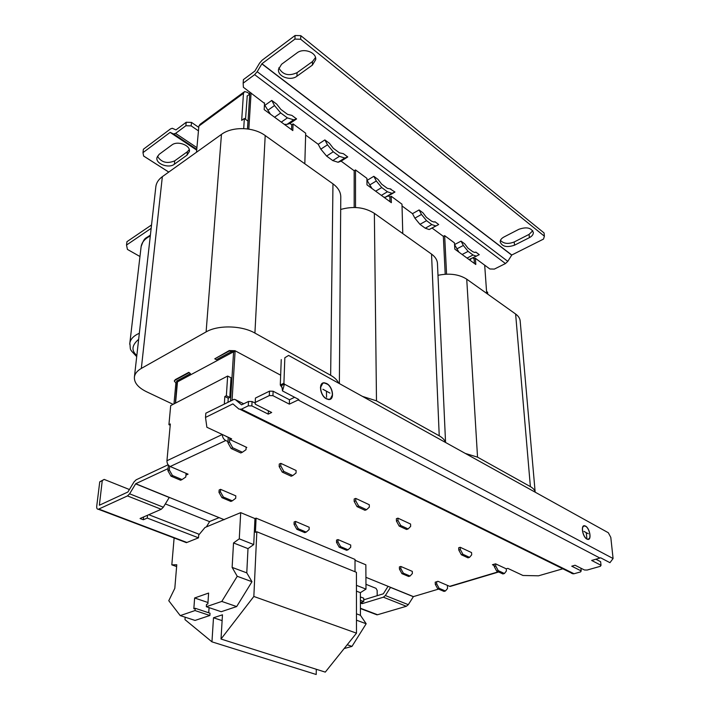 <?xml version="1.0" encoding="UTF-8"?>
<svg xmlns="http://www.w3.org/2000/svg" width="710" height="710" viewBox="0 0 710 710"><rect width="100%" height="100%" fill="white"/><g stroke="black" fill="none" stroke-linecap="round" stroke-linejoin="round"><path stroke-width="1.06" d="M330.088 399.038L328.26 399.357L325.295 398.097M326.653 383.737C333.034 386.852 334.614 400.209 328.437 399.277L326.44 398.638C320.033 395.577 318.426 382.175 324.532 383.063L326.653 383.737M588.368 539.165L586.46 538.784M585.519 526.252C589.779 528.267 591.794 540.248 587.676 539.174L586.913 538.899C582.644 536.92 580.629 524.885 584.721 525.959L585.519 526.252M326.653 383.524L324.479 382.832C318.195 381.918 319.846 395.71 326.44 398.851L328.49 399.508C334.845 400.467 333.221 386.728 326.653 383.524M327.443 384.234L324.292 382.921L322.633 383.187M585.501 526.074L584.676 525.764C580.46 524.672 582.537 537.044 586.939 539.085L587.711 539.369C591.954 540.47 589.877 528.151 585.501 526.074M585.75 526.385L583.797 525.835M247.009 96.116L249.734 94.128M245.527 119.298L247.249 95.948M196.918 147.644L175.592 133.382L185.86 125.75L191.159 125.892L198.454 130.862M472.851 258.058L474.076 258.68M264.51 103.394L243.379 87.268L243.166 83.168L254.633 74.656L505.467 263.552L494.346 269.09L489.856 268.983L475.141 258.138L473.845 258.795M264.439 104.725L270.457 114.204M284.293 124.33L286.964 124.392L289.946 123.487L296.611 118.916L291.837 115.366L287.55 114.363L280.849 109.393L276.669 104.095L271.744 100.438L265.079 105.186M289.946 123.487L291.739 124.8L293.061 123.895L305.69 133.205L304.821 163.788M305.637 135.033L318.213 144.281L320.822 149.153L326.591 156.058L332.777 160.584L338.084 162.262L341.12 161.135L347.767 156.937L343.365 153.662L339.478 152.863L333.309 148.292L329.396 143.278L324.861 139.914L318.213 144.281M341.12 161.135L354.175 170.746L355.497 169.93L366.928 178.352L366.981 184.849L391.343 202.678L391.21 196.253L389.896 197.025L388.37 195.907L394.973 192.019L390.571 189.197M366.946 180.145L372.022 188.54M390.908 189.002L387.367 188.381L381.669 184.156L378.004 179.408L373.824 176.302L367.194 180.322M391.21 196.253L401.984 204.196L402.774 233.599M402.037 205.953L412.501 213.666L414.88 218.139L419.947 224.333L425.246 228.203L429.159 229.543L436.606 225.656L435.745 225.94L431.831 224.582L426.55 220.668L421.474 214.438L419.086 209.938L412.501 213.666M436.606 225.656L438.691 224.511L434.919 221.706L434.112 222.088L431.689 221.236L426.408 217.322L422.965 212.822L419.086 209.938M434.919 221.706L434.325 222.035M432.133 228.105L443.342 236.35L444.646 235.649L454.471 242.891L454.817 249.139L475.798 264.493L475.389 258.316M469.044 259.549L479.277 254.677L475.78 252.068L474.919 252.494L472.824 251.739L467.917 248.101L464.668 243.814L461.065 241.134L454.569 244.568M475.78 252.068L474.972 252.485M168.758 172.077L143.651 156.067L142.976 152.641L143.393 149.242L170.471 128.936L172.255 128.27L175.956 129.912L186.206 122.262L191.496 122.404L198.764 127.383M191.496 122.404L191.159 125.892M243.699 128.599L244.355 118.472L241.675 120.389L243.468 93.329L244.604 91.554L247.399 92.362L249.742 94.084M243.166 83.168L243.406 79.618L254.846 71.08L259.576 63.146L262.141 60.19L295.067 35.5L300.8 35.66L544.055 232.942L544.401 236.199L543.505 239.092L511.777 255.014L507.801 261.36L257.197 71.701L254.633 74.656M186.206 122.262L185.86 125.75M142.976 152.641L170.169 132.353L173.506 133.959L196.75 149.464M175.592 133.382L173.506 133.959M505.467 263.552L507.801 261.36M257.197 71.701L261.937 63.74L294.934 39.094L295.067 35.5M243.867 92.096L200.078 124.312L198.889 126.096L196.501 152.242M486.563 291.482L487.601 292.227L487.743 294.144M296.611 118.916L293.638 119.812L287.408 117.895L280.698 112.934L274.495 105.559L271.744 100.438M347.767 156.937L344.74 158.037L339.442 156.333L333.265 151.771L327.488 144.813L324.861 139.914M394.973 192.019L391.973 193.306L387.438 191.78L381.723 187.564L376.318 180.988L373.824 176.302M383.79 197.158L385.344 197.202L388.37 195.907M476.419 256.23L473.029 255.005L468.121 251.384L463.346 245.465L461.065 241.134M454.569 244.657L458.909 252.13M244.355 118.472L247.976 121.055L247.479 128.918M469.896 259.576L470.89 259.221M157.434 156.227C161.347 162.448 167.107 163.983 174.713 160.842L187.396 151.7L189.259 149.597M278.817 67.84C282.678 74.816 288.766 76.423 297.064 72.66L312.48 61.548L315.497 57.554M500.461 240.379C503.647 243.752 508.236 244.284 514.209 241.968L529.074 234.389L532.775 230.759M300.8 35.66L300.676 39.245L544.401 236.199M294.934 39.094L300.676 39.245M174.358 164.232C168.74 168.74 155.57 163.877 156.928 157.709L159.102 154.372L171.784 145.035C177.464 140.367 190.733 145.293 189.401 151.505L187.067 155.099L174.358 164.232L174.713 160.842M297.029 52.895C303.569 47.605 316.695 52.398 315.702 59.64L312.391 65.107L296.94 76.201C290.47 81.322 277.424 76.52 278.498 69.332L281.577 64.264L297.029 52.895M518.886 229.294C526.554 226.659 531.373 227.741 533.352 232.525C533.343 234.531 532.021 236.244 529.394 237.646L514.501 245.198C506.878 247.755 502.103 246.645 500.177 241.87C500.204 239.971 501.464 238.356 503.94 237.007L518.886 229.294M139.968 256.514L127.427 249.414L126.522 245.039L126.939 241.693L151.532 224.955M126.522 245.039L151.15 228.345M355.018 560.279L365.854 564.796L365.987 589.114L356.438 585.324M365.987 589.114L360.378 592.672L356.447 591.128M360.378 592.672L360.44 615.304L356.473 613.822M360.44 615.304L366.174 623.753L356.482 620.185M366.174 623.753L351.974 646.393L347.208 644.742M351.974 646.393L344.155 648.549M355.018 571.754L355.018 559.436L256.088 518.131L255.422 532.296L256.834 531.754L356.429 572.322L356.491 633.16L325.278 672.121L221.014 639.035L222.47 614.807L213.497 617.771L222.123 620.629M356.491 633.16L253.843 596.462L221.014 639.035M316.296 669.273L316.207 674.5L211.953 641.849L184.982 619.626L185.168 617.212M256.088 518.131L254.961 518.584L253.727 544.579L239.27 538.837L240.699 512.638L205.012 527.477L198.711 535.056L198.507 537.834L186.402 542.671L184.573 541.934M253.727 544.579L247.994 548.617L233.519 542.946L239.27 538.837M247.994 548.617L246.778 572.863L232.126 567.397L233.519 542.946M246.778 572.863L251.97 581.712L237.238 576.289L232.126 567.397M251.97 581.712L236.661 606.571L221.786 601.432L237.238 576.289M236.661 606.571L221.201 611.718L206.335 606.704L221.786 601.432M207.977 602.524L194.629 597.98L208.607 593.063L207.879 603.926L206.495 604.396L206.335 606.704M209.876 615.49L195.055 620.425L180.233 615.606L195.028 610.556L209.876 615.49L210.027 613.218L195.197 608.275L193.839 608.736L194.629 597.98M209.068 607.627L208.722 612.792M176.621 566.58L171.82 564.858L176.772 564.752L174.811 588.333L168.767 600.713L180.233 615.606M174.119 537.967L171.82 564.858M206.37 526.927L209.698 521.477L219.088 517.634M195.028 610.556L195.197 608.275M256.834 531.754L253.843 596.462M213.497 617.771L211.953 641.849M254.961 518.584L240.699 512.638M228.238 437.449L227.12 436.756M436.641 581.703L436.721 583.922L439.126 588.315L445.436 590.986L444.016 591.403L437.706 588.741L435.301 584.348L435.221 582.129M506.239 568.816L495.598 563.838L495.74 566.039L498.216 570.618L504.437 573.503L506.39 571L506.239 568.816L507.828 568.382L522.959 575.482L538.5 575.81L562.817 568.799M437.99 275.302C449.457 272.995 459.033 274.282 466.727 279.172L515.62 314.015C518.557 316.154 520.084 318.621 520.208 321.408L535.163 492.119M465.272 453.415L477.537 457.16L530.379 486.616C533.237 488.24 534.834 490.095 535.171 492.181M445.436 590.986L447.522 588.528L447.389 585.351M504.437 573.503L502.902 573.955L496.68 571.08L494.213 566.509L494.062 564.219M155.774 187.28L155.889 186.313C156.493 182.576 158.649 179.355 162.35 176.657L221.458 134.394C232.241 126.265 253.514 126.833 265.203 135.557L332.963 183.846L330.647 375.288C334.721 377.596 337.392 380.232 338.652 383.196M339.371 383.586L340.773 197.637C340.969 192.445 338.359 187.839 332.963 183.846M173.116 404.345L146.544 391.751C137.917 387.491 133.888 382.486 134.438 376.744C135.006 373.522 137.305 370.744 141.334 368.419L206.113 331.907C217.988 324.834 241.773 325.411 254.917 333.079L265.203 135.557M330.647 375.288L254.917 333.079M233.324 351.929L177.473 381.856L176.568 381.172M230.528 400.884L233.581 352.071L230.883 351.92L216.417 359.686L214.757 358.816L229.25 350.562L234.966 350.696L280.663 375.191M174.385 380.968L175.272 379.637L188.824 372.333L190.44 373.629L176.888 380.906L176.488 381.377L177.145 381.687M175.556 403.076L177.473 381.856M175.379 403.173L177.101 382.149M169.672 466.239L169.326 470.029L172.432 475.505L182.044 479.57L185.771 477.031L186.073 473.322M229.738 437.981L229.49 442.01L232.711 447.779L242.367 452.252L240.788 452.962L231.132 448.507L227.91 442.747L228.247 437.28M190.44 373.629L188.824 372.333M173.985 403.892L175.894 382.965L174.34 381.146L175.237 380.09L188.789 372.803M182.044 479.57L180.606 480.226L170.995 476.17L167.897 470.695L168.403 465.13M214.757 358.816L229.223 351.033L235.099 351.264L232.081 400.112M242.367 452.252L246.006 449.705L246.139 447.131L230.084 439.614L230.173 438.176M340.685 209.459C353.376 205.927 364.603 207.222 374.365 213.346L431.538 254.091L439.233 435.816C442.614 437.733 444.673 439.925 445.401 442.392M445.56 442.481L437.475 264.076C437.449 260.304 435.47 256.976 431.538 254.091M439.233 435.816L376.486 400.839L374.365 213.346M362.428 396.375L376.486 400.839M247.559 128.927L249.867 92.051M354.175 207.462L354.175 170.746M291.561 129.646L291.739 124.8M445.205 274.229L443.342 236.35M389.985 201.684L389.896 197.025M474.386 263.463L474.094 258.981M172.432 475.505L170.995 476.17M169.326 470.029L167.897 470.695M177.269 382.228L175.894 382.965M439.126 588.315L437.706 588.741M436.721 583.922L435.301 584.348M293.061 123.895L292.822 130.578L264.182 109.615L264.546 102.87M251.074 92.939L248.837 129.113M233.581 352.071L235.099 351.264M227.91 442.747L229.49 442.01M231.132 448.507L232.711 447.779M486.696 293.399L484.69 265.176M494.213 566.509L495.74 566.039M496.68 571.08L498.216 570.618M232.312 500.834L230.865 501.438L221.946 497.674L218.982 492.403L219.141 489.971L220.579 489.35L220.419 491.79L223.384 497.062L232.312 500.834L235.693 498.296L235.827 495.873L220.579 489.35M220.419 491.79L218.982 492.403M223.384 497.062L221.946 497.674M410.069 576.032L408.649 576.476L401.931 573.644L399.446 569.109L399.393 566.917L400.822 566.456L400.866 568.648L403.36 573.192L410.069 576.032L412.359 573.547L412.297 571.372L400.822 566.456M400.866 568.648L399.446 569.109M403.36 573.192L401.931 573.644M348.06 549.797L346.622 550.294L339.176 547.153L336.522 542.369L336.54 540.088L337.978 539.573L337.96 541.854L340.614 546.647L348.06 549.797L350.704 547.286L350.713 545.023L337.978 539.573M337.96 541.854L336.522 542.369M340.614 546.647L339.176 547.153M306.223 532.101L304.785 532.642L296.815 529.278L294.055 524.317L294.117 521.974L295.555 521.424L295.493 523.767L298.262 528.728L306.223 532.101L309.125 529.571L309.178 527.255L295.555 521.424M295.493 523.767L294.055 524.317M298.262 528.728L296.815 529.278M280.84 463.364L296.114 470.508L296.043 473.011L292.768 475.567L283.831 471.431L280.752 465.893L280.84 463.364L279.27 464.047L279.172 466.568L280.752 465.893M292.768 475.567L291.18 476.224L282.243 472.106L279.172 466.568M282.243 472.106L283.831 471.431M355.745 498.411L369.306 504.748L369.324 507.153L366.546 509.7L358.612 506.026L355.745 500.825L355.745 498.411L354.175 499.006L354.175 501.429L355.745 500.825M366.546 509.7L364.967 510.286L357.032 506.62L354.175 501.429M357.032 506.62L358.612 506.026M397.937 518.149L410.584 524.06L410.646 526.403L408.126 528.941L400.733 525.515L397.99 520.501L397.937 518.149L396.375 518.708L396.428 521.06L397.99 520.501M408.126 528.941L406.564 529.482L399.171 526.074L396.428 521.06M399.171 526.074L400.733 525.515M460.222 547.286L471.564 552.593L471.688 554.838L469.541 557.35L462.902 554.279L460.337 549.549L460.222 547.286L458.678 547.783L458.784 550.046L460.337 549.549M469.541 557.35L467.997 557.838L461.358 554.776L458.784 550.046M461.358 554.776L462.902 554.279M168.119 464.766L136.125 479.818L133.995 481.957L127.915 492.003L99.364 505.236L102.258 480.608L99.746 481.824L96.72 506.283C96.56 508.289 97.101 509.283 98.335 509.256L127.489 495.926L161.223 509.283L163.327 507.215L129.61 493.805L127.489 495.926M129.61 493.805L135.708 483.732L168.093 468.591M390.553 587.33L365.925 577.319L413.415 596.613L408.303 604.663L385.361 595.539L390.553 587.33M224.182 519.702L169.299 497.399L163.327 507.215M438.549 589.096L413.415 596.613M360.405 602.994L362.153 603.669L383.382 597.199L406.333 606.278L408.303 604.663M406.333 606.278L377.534 614.736L360.423 608.248M375.288 613.884L377.534 614.736M365.961 584.303L376.016 588.333L377.152 590.392L377.205 595.69M498.278 571.816L449.678 586.336L437.946 581.304L435.221 582.218M449.678 586.336L451.098 586.176M495.598 563.838L492.429 564.716L494.142 565.515M241.373 409.191L248.278 405.836L251.846 405.916L268.229 414.125L271.69 412.483L255.316 404.23L255.209 402.455L269.312 395.585L272.942 395.665L289.325 404.141L298.138 399.97L599.932 558.06L591.661 560.447L601.024 565.293L600.385 566.296L587.143 570.05L584.463 569.988L575.029 565.24L571.745 566.189L581.188 570.92L580.594 571.905L574.071 573.751L241.373 409.191L238.924 409.084L232.96 403.954M571.568 573.343L574.071 573.751M248.278 405.836L248.509 401.452L241.577 404.842L235.48 399.703L234.114 399.304L205.829 413.193L205.51 417.427L232.853 403.901M230.084 439.614L231.664 438.878L206.876 427.26L205.51 417.427M246.104 447.77L246.814 447.451L246.139 447.131M222.301 434.493L166.948 460.746C166.939 463.39 168.021 465.316 170.205 466.514L225.718 440.519L227.981 441.576M226.934 436.845L225.815 436.144M227.99 402.153L228.238 398.203L224.83 396.508L224.333 403.972M225.718 440.519C223.526 439.233 222.399 437.227 222.337 434.502M185.922 475.167L188.079 474.182L170.205 466.514M166.948 460.746L170.329 423.959L168.927 424.669L170.693 405.605L227.644 376.052L226.366 395.727L224.83 396.508M161.223 509.283L140.065 518.504L143.34 519.755L147.245 518.069L198.507 537.834M363.724 599.835L383.329 593.808L388.068 586.318M362.153 603.669L362.153 602.044M385.361 595.539L383.382 597.199M226.366 395.727L229.783 397.431L231.025 377.782L227.644 376.052M170.214 425.263L168.927 424.669M229.783 397.431L228.238 398.203M360.396 600.278L363.733 601.565L363.715 598.202L360.387 596.906M363.733 601.565L360.405 602.586M147.245 518.069L147.529 515.247M143.34 519.755L143.624 516.951M599.932 558.06L600.616 557.785L609.952 562.684L613.085 558.522L284.444 384.172L282.5 390.935L298.883 399.526L298.138 399.97M294.614 397.289L289.467 399.748L289.325 404.141M289.467 399.748L273.128 391.237L272.942 395.665M269.312 395.585L269.498 391.157L255.431 398.061L255.209 402.455M268.371 410.806L268.229 414.125M255.254 403.138L252.077 401.54L251.846 405.916M581.188 570.92L580.904 568.195M601.024 565.293L600.616 561.69L595.876 559.231M269.498 391.157L273.128 391.237M248.509 401.452L252.077 401.54M281.959 386.914L282.5 390.935M281.764 386.755L280.823 385.947L284.444 384.172L283.92 383.214L284.834 357.751L288.606 355.435L608.346 532.757L610.804 537.417L613.085 558.522M99.746 481.824L104.175 479.41L129.442 489.536M165.332 503.914L209.592 521.646M283.92 383.214L280.29 384.989L280.823 385.947M284.834 357.751L288.606 355.435M281.249 359.579L280.29 384.989M588.43 539.36L589.673 537.825M330.185 399.26L332.449 394.893M104.175 479.41L102.258 480.608M582.564 527.397L583.86 526.03M320.405 387.695L322.739 383.409M586.283 532.678L583.957 531.417L586.176 532.615L586.833 537.71L586.185 532.704M326.635 391.317L322.926 389.302L326.458 391.219L326.547 397.245L326.458 391.396M588.297 533.742L583.957 531.391M329.964 393.091L322.935 389.266M148.78 514.706L199.306 534.337M355.497 169.93L355.524 207.498M444.646 235.649L446.572 274.166M129.735 344.27L129.841 343.063C130.569 339.007 133.728 335.732 139.338 333.238M150.289 235.96C144.938 238.658 141.885 242.199 141.13 246.574L141.041 247.328M198.889 126.096L243.468 93.329M293.709 119.786L287.035 124.374M267.821 110.281L274.495 105.559M345.166 157.913L338.51 162.129M320.822 149.153L327.488 144.813M392.657 193.093L386.036 196.981M369.679 184.99L376.318 180.988M414.88 218.139L421.474 214.438M456.805 248.89L463.346 245.465M274.575 117.221L280.698 112.934M281.284 122.129L287.408 117.895M326.591 156.058L333.265 151.771M332.777 160.584L339.442 156.333M375.643 191.194L381.723 187.564M381.359 195.374L387.438 191.78M419.947 224.333L426.55 220.668M425.246 228.203L431.831 224.582M462.13 254.491L468.121 251.384M467.047 258.094L473.029 255.005M196.697 150.032L170.178 132.353L196.697 150.041M261.839 63.856L511.688 255.103M196.697 150.103L170.098 132.371M261.937 63.74L511.777 255.014M168.776 172.06L143.535 155.96M477.537 457.16L466.727 279.172M515.62 314.015L530.379 486.616M141.334 368.419L162.35 176.657M221.458 134.394L206.113 331.907M175.237 380.09L175.272 379.637M229.25 350.562L229.223 351.033M234.966 350.696L234.93 351.175M169.22 497.488L135.61 483.829M224.2 519.693L135.708 483.732M413.327 596.684L390.473 587.401M235.48 399.703L243.708 403.812M186.916 542.467L98.885 509.088M136.826 355.497C131.155 350.589 131.758 345.202 138.645 339.344M187.067 155.099L187.396 151.7M529.074 234.389L529.394 237.646M514.501 245.198L514.209 241.968M312.48 61.548L312.391 65.107M296.94 76.201L297.064 72.66M136.702 356.642C128.59 347.98 130.853 350.873 129.841 343.063L141.13 246.574C144.716 236.634 145.124 239.119 150.396 235.01M196.759 149.366L173.799 134.048M286.964 124.392L293.638 119.812M338.084 162.262L344.74 158.037M385.344 197.202L391.973 193.306M429.159 229.543L435.745 225.94M134.438 376.744L155.889 186.313M174.34 381.146L174.385 380.684M498.651 571.985L450.149 586.46M240.362 409.501L573.085 573.866M282.074 387.784L281.249 386.293M376.966 614.824L360.423 608.559M186.455 542.644L98.335 509.256M315.71 59.045L315.702 59.64"/></g></svg>

